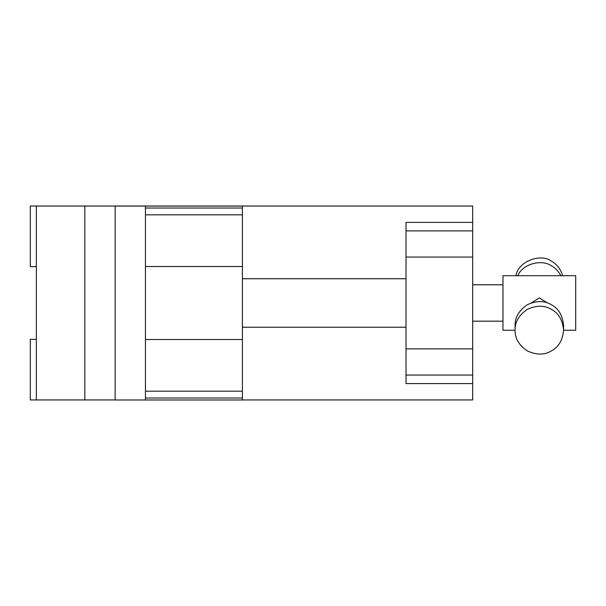 <?xml version="1.0" encoding="UTF-8"?>
<svg xmlns="http://www.w3.org/2000/svg" width="606" height="606" viewBox="0 0 606 606"><rect width="100%" height="100%" fill="white"/><g stroke="black" fill="none" stroke-linecap="round" stroke-linejoin="round"><path stroke-width="0.91" d="M84.84 206.017L84.84 399.937L36.36 399.937L36.36 206.017L472.68 206.017L472.68 230.894L406.02 230.894L406.02 222.372L472.68 222.372M472.68 230.894L472.68 375.061L406.02 375.061L406.02 383.583L472.68 383.583L472.68 399.937L242.4 399.937M115.14 206.017L115.14 399.937L84.84 399.937M472.68 348.882L406.02 348.882L406.02 230.894M406.02 375.061L406.02 348.882M472.68 383.583L472.68 375.061M472.68 257.073L406.02 257.073M145.44 399.983L145.44 206.063L115.14 206.063L115.14 399.983L242.4 399.983L242.4 398.021L145.44 398.021M145.44 206.063L242.4 206.063L242.4 214.835L145.44 214.835M242.4 398.021L242.4 214.835M242.4 206.063L115.14 206.063M36.36 206.017L30.3 206.017L30.3 266.617L36.36 266.617M531.295 302.924L539.34 297.925L547.385 302.924M406.02 278.737L242.4 278.737M502.98 284.797L472.68 284.797M563.58 330.247L575.7 330.247L575.7 275.707L502.98 275.707L502.98 330.247L515.1 330.247M563.58 330.156L563.58 325.52C562.641 315.461 558.596 308.545 551.46 304.773C544.589 300.553 536.507 300.553 527.22 304.773C518.872 310.613 514.835 317.529 515.1 325.52L515.1 330.156C514.835 338.148 518.872 345.064 527.22 350.897C536.507 355.124 544.589 355.124 551.46 350.897C558.596 347.132 562.641 340.216 563.58 330.156C562.641 320.089 558.596 313.181 551.46 309.408C544.589 305.182 536.507 305.182 527.22 309.408C518.872 315.241 514.835 322.157 515.1 330.156M562.739 275.707C560.383 268.746 556.626 263.921 551.46 261.216C541.453 253.194 518.372 260.731 515.941 275.707M560.929 275.707C558.361 271.14 555.21 267.852 551.46 265.852C542.84 259.383 523.326 262.86 517.751 275.707M36.36 339.337L30.3 339.337L30.3 399.937L36.36 399.937M242.4 208.025L145.44 208.025M242.4 266.519L145.44 266.519M242.4 339.527L145.44 339.527M242.4 391.181L145.44 391.181M406.02 327.217L242.4 327.217M502.98 321.157L472.68 321.157"/></g></svg>
